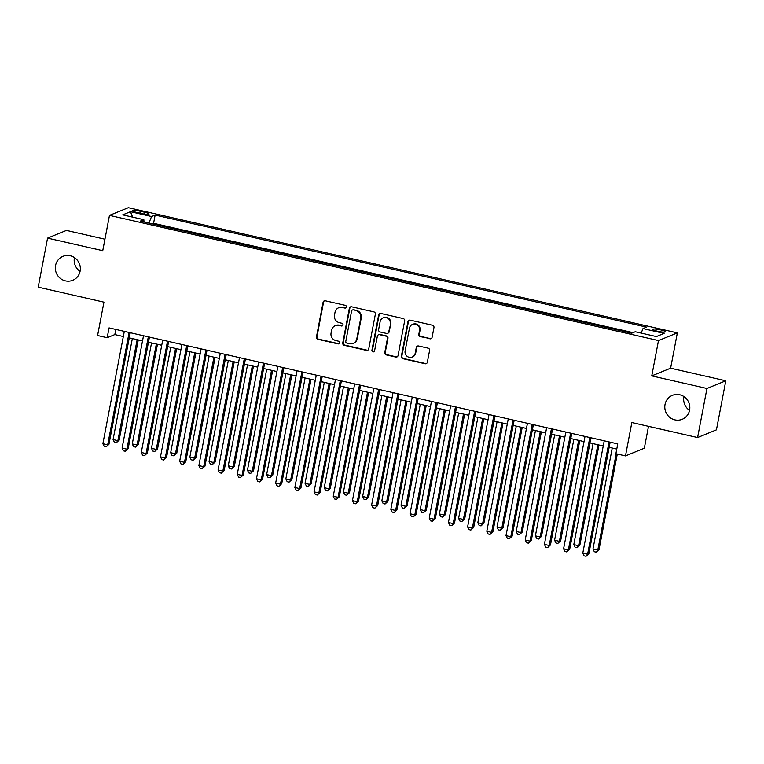 <?xml version="1.0" encoding="UTF-8"?>
<svg xmlns="http://www.w3.org/2000/svg" width="764" height="764" viewBox="0 0 764 764"><rect width="100%" height="100%" fill="white"/><g stroke="black" fill="none" stroke-linecap="round" stroke-linejoin="round"><path stroke-width="1.15" d="M346.398 307.023A1.385 1.337 -112.2 0 0 345.338 305.371L325.321 300.806A1.986 1.91 -112.2 0 0 323.067 302.305L316.449 336.972A1.986 1.91 -112.2 0 0 317.967 339.331L337.994 343.896A1.385 1.337 -112.2 0 0 339.569 342.845A1.385 1.337 -112.2 0 0 338.5 341.193L335.912 340.601A6.351 6.112 -112.2 0 1 331.06 333.066L331.614 330.182A6.351 6.112 -112.2 0 1 338.815 325.388L341.403 325.98A1.385 1.337 -112.2 0 0 342.979 324.929A1.385 1.337 -112.2 0 0 341.919 323.287L339.331 322.694A6.351 6.112 -112.2 0 1 334.479 315.16L335.024 312.266A6.351 6.112 -112.2 0 1 342.234 307.481L344.822 308.073A1.385 1.337 -112.2 0 0 346.398 307.023M665.024 404.509A12.931 12.444 -112.2 0 0 669.426 417.087A12.931 12.444 -112.2 0 0 682.195 419.293A12.931 12.444 -112.2 0 0 689.596 410.115A12.931 12.444 -112.2 0 0 685.193 397.538A12.931 12.444 -112.2 0 0 672.425 395.332A12.931 12.444 -112.2 0 0 665.024 404.509M683.933 396.583A12.931 12.444 -112.2 0 0 683.885 396.822A12.931 12.444 -112.2 0 0 689.548 410.363M55.552 265.528A12.931 12.444 -112.2 0 0 59.955 278.106A12.931 12.444 -112.2 0 0 72.714 280.312A12.931 12.444 -112.2 0 0 80.115 271.134A12.931 12.444 -112.2 0 0 75.712 258.557A12.931 12.444 -112.2 0 0 62.954 256.351A12.931 12.444 -112.2 0 0 55.552 265.528M74.452 257.602A12.931 12.444 -112.2 0 0 74.404 257.84A12.931 12.444 -112.2 0 0 80.067 271.382M660.717 329.905A6.465 0.984 10.8 0 0 652.733 329.36A6.465 0.984 10.8 0 0 657.46 331.232A6.465 0.984 10.8 0 0 665.444 331.777A6.465 0.984 10.8 0 0 660.717 329.905M429.846 338.815A1.986 1.91 -112.2 0 0 432.099 337.316L433.952 327.594A1.986 1.91 -112.2 0 0 432.434 325.235L410.201 320.164A1.986 1.91 -112.2 0 0 407.947 321.663L401.339 356.33A1.986 1.91 -112.2 0 0 402.857 358.679L425.09 363.75A1.986 1.91 -112.2 0 0 427.343 362.26L429.578 350.504A1.986 1.91 -112.2 0 0 428.069 348.155L418.548 345.987A1.986 1.91 -112.2 0 0 416.294 347.477L415.186 353.302A5.31 5.109 -112.2 0 1 406.916 356.167A5.31 5.109 -112.2 0 1 405.101 351.01L409.456 328.186A5.31 5.109 -112.2 0 1 417.736 325.321A5.31 5.109 -112.2 0 1 419.541 330.487L418.815 334.288A1.986 1.91 -112.2 0 0 420.334 336.637L430.352 338.605A1.986 1.91 -112.2 0 0 431.211 338.595M104.935 239.208L66.411 230.422L47.559 238.12L38.2 287.168L103.942 302.162L97.582 335.52L107.18 337.707L109.051 327.89L617.751 443.894L615.88 453.701L625.477 455.898L644.329 448.21L648.502 426.341M706.948 388.475L725.8 380.787L670.611 368.2L651.759 375.888L706.948 388.475L697.589 437.533L631.838 422.54L625.477 455.898M651.759 375.888L658.492 340.572L109.481 215.381L128.333 207.693L677.353 332.884L658.492 340.572M47.559 238.12L102.748 250.697L109.481 215.381M375.353 314.224A1.986 1.91 -112.2 0 0 373.835 311.874L351.602 306.803A1.986 1.91 -112.2 0 0 349.349 308.293L342.74 342.969A1.986 1.91 -112.2 0 0 344.258 345.318L366.491 350.389A1.986 1.91 -112.2 0 0 368.745 348.89L375.353 314.224M380.902 313.479L403.134 318.55A1.986 1.91 -112.2 0 1 404.653 320.909L398.044 355.575A1.986 1.91 -112.2 0 1 395.79 357.074L386.278 354.897A1.986 1.91 -112.2 0 1 384.76 352.548L387.443 338.49A1.986 1.91 -112.2 0 0 385.925 336.131L379.613 334.689A1.986 1.91 -112.2 0 0 377.359 336.189L374.57 350.829A1.385 1.337 -112.2 0 1 372.402 351.574A1.385 1.337 -112.2 0 1 371.925 350.227L378.648 314.978A1.986 1.91 -112.2 0 1 380.902 313.479M725.8 380.787L716.441 429.846L697.589 437.533M137.1 212.545L141.321 213.509A6.265 0.955 10.8 0 0 149.056 214.035A6.265 0.955 10.8 0 0 144.482 212.22L140.261 211.256A6.265 0.955 10.8 0 0 132.525 210.721A6.265 0.955 10.8 0 0 137.1 212.545M641.168 333.094L643.001 328.587L646.564 327.135L155.14 215.066L151.578 216.527L148.894 223.107M643.001 328.587L664.117 333.4L656.371 336.561L635.256 331.748L631.685 333.199L140.261 221.14L143.833 219.679L122.718 214.865L130.463 211.714L151.578 216.527M633.041 332.646L153.574 223.308L152.217 223.862M670.611 368.2L677.353 332.884M107.18 337.707L114.829 334.584L123.329 336.532M129.259 337.879L142.534 340.906M148.455 342.253L161.729 345.28M167.65 346.636L180.925 349.664M186.846 351.01L200.12 354.038M206.041 355.384L219.316 358.411M225.237 359.768L238.511 362.795M244.432 364.142L257.707 367.169M263.628 368.525L276.902 371.543M282.823 372.899L296.098 375.926M302.019 377.273L315.293 380.3M321.224 381.656L334.489 384.684M340.419 386.03L353.684 389.057M359.615 390.404L372.88 393.431M378.81 394.787L392.075 397.815M398.006 399.161L411.28 402.189M417.201 403.535L430.476 406.563M436.397 407.919L449.671 410.946M455.592 412.293L468.867 415.32M474.788 416.676L488.062 419.694M493.983 421.05L507.258 424.077M513.179 425.424L526.453 428.451M532.374 429.807L545.649 432.835M551.57 434.181L564.844 437.209M570.775 438.555L584.04 441.582M589.97 442.939L603.235 445.966M609.166 447.312L616.768 449.051M115.813 329.437L114.829 334.584M153.574 223.308L155.14 215.066M144.014 221.99L143.833 219.679M132.611 217.129L130.463 211.714M345.853 307.873A1.385 1.337 -112.2 0 1 345.338 307.863L342.74 307.271A6.351 6.112 -112.2 0 0 339.168 307.558L338.662 307.758M335.243 325.674L335.749 325.464A6.351 6.112 -112.2 0 1 339.321 325.178L341.919 325.77A1.385 1.337 -112.2 0 0 342.434 325.789M324.461 300.815A1.986 1.91 -112.2 0 0 323.573 302.095L316.964 336.762A1.986 1.91 -112.2 0 0 318.483 339.12L338.5 343.685A1.385 1.337 -112.2 0 0 339.015 343.695M350.752 306.803A1.986 1.91 -112.2 0 0 349.864 308.093L343.246 342.759A1.986 1.91 -112.2 0 0 344.765 345.108L366.997 350.179A1.986 1.91 -112.2 0 0 367.856 350.179M353.159 309.974A1.385 1.337 -112.2 0 0 351.583 311.015L345.777 341.451A1.385 1.337 -112.2 0 0 346.846 343.093L349.578 343.724A6.351 6.112 -112.2 0 0 356.778 338.929L360.751 318.13A6.351 6.112 -112.2 0 0 355.89 310.595L353.675 309.764A1.385 1.337 -112.2 0 0 352.892 309.821L352.376 310.031M353.149 343.437L353.656 343.227A6.351 6.112 -112.2 0 0 357.285 338.719L356.778 338.929M353.675 309.764L356.406 310.385A6.351 6.112 -112.2 0 1 361.257 317.919L357.285 338.719M378.495 334.785L379.001 334.575A1.986 1.91 -112.2 0 1 380.119 334.479L386.431 335.921A1.986 1.91 -112.2 0 1 387.95 338.28L385.266 352.338A1.986 1.91 -112.2 0 0 386.785 354.697L396.296 356.864A1.986 1.91 -112.2 0 0 397.156 356.855M380.052 313.488A1.986 1.91 -112.2 0 0 379.164 314.768L372.44 350.017A1.385 1.337 -112.2 0 0 374.016 351.679M390.223 323.898A5.31 5.109 -112.2 0 0 383.175 317.834A5.31 5.109 -112.2 0 0 380.138 321.596L378.61 329.637A1.986 1.91 -112.2 0 0 380.128 331.996L386.441 333.438A1.986 1.91 -112.2 0 0 388.685 331.939L390.729 323.688A5.31 5.109 -112.2 0 0 383.69 317.623L383.175 317.834M387.549 333.343L388.064 333.142A1.986 1.91 -112.2 0 0 389.201 331.729L388.685 331.939M390.729 323.688L389.201 331.729M412.493 324.423L413.009 324.213A5.31 5.109 -112.2 0 1 420.047 330.277L419.321 334.078A1.986 1.91 -112.2 0 0 420.84 336.437L430.352 338.605M412.149 357.065L412.656 356.864A5.31 5.109 -112.2 0 0 415.692 353.102L415.186 353.302M417.698 345.987A1.986 1.91 -112.2 0 0 416.81 347.267L415.692 353.102M409.351 320.164A1.986 1.91 -112.2 0 0 408.463 321.453L401.845 356.119A1.986 1.91 -112.2 0 0 403.363 358.478L425.596 363.549A1.986 1.91 -112.2 0 0 426.455 363.54M132.344 338.586L113.082 439.558L117.876 440.647L119.155 440.131L138.265 339.932M119.155 440.131L116.329 442.719L117.876 440.647L137.138 339.674M116.329 442.719L114.409 442.28L113.082 439.558M129.116 332.474L107.686 444.81L102.882 443.712L124.312 331.375M130.243 332.722L108.956 444.285L106.139 446.873L104.219 446.434L102.882 443.712M108.956 444.285L106.139 446.873M151.539 342.96L132.277 443.932L137.071 445.03L138.351 444.505L157.46 344.306M138.351 444.505L135.534 447.093L137.071 445.03L156.333 344.058M135.534 447.093L133.614 446.653L132.277 443.932M170.735 347.333L151.473 448.306L156.267 449.404L157.546 448.888L176.656 348.69M157.546 448.888L154.729 451.467L156.267 449.404L175.529 348.432M154.729 451.467L152.81 451.037L151.473 448.306M189.93 351.717L170.668 452.689L175.462 453.778L176.742 453.262L195.851 353.063M176.742 453.262L173.925 455.85L175.462 453.778L194.725 352.806M173.925 455.85L172.005 455.411L170.668 452.689M209.126 356.091L189.864 457.063L194.658 458.161L195.937 457.636L215.047 357.447M195.937 457.636L193.12 460.224L194.658 458.161L213.92 357.189M193.12 460.224L191.201 459.785L189.864 457.063M148.311 336.848L126.881 449.184L122.087 448.086L143.508 335.749M149.438 337.105L128.151 448.659L125.334 451.247L123.415 450.808L122.087 448.086M128.151 448.659L125.334 451.247M167.507 341.221L146.077 453.558L141.283 452.469L162.713 340.133M168.634 341.479L147.357 453.042L146.077 453.558L144.53 455.63L142.61 455.191L141.283 452.469M147.357 453.042L144.53 455.63M186.702 345.605L165.272 457.942L160.478 456.843L181.908 344.507M187.829 345.853L166.552 457.416L165.272 457.942L163.735 460.004L161.815 459.565L160.478 456.843M166.552 457.416L163.735 460.004M205.898 349.979L184.468 462.315L179.674 461.217L201.104 348.881M207.025 350.237L185.748 461.8L184.468 462.315L182.93 464.378L181.011 463.949L179.674 461.217M185.748 461.8L182.93 464.378M228.321 360.465L209.059 461.446L213.853 462.535L215.133 462.019L234.242 361.821M215.133 462.019L212.316 464.607L213.853 462.535L233.115 361.563M212.316 464.607L210.396 464.168L209.059 461.446M225.093 354.353L203.663 466.689L198.869 465.601L220.299 353.264M226.22 354.611L204.943 466.174L203.663 466.689L202.126 468.762L200.206 468.322L198.869 465.601M204.943 466.174L202.126 468.762M247.517 364.848L228.255 465.82L233.058 466.919L234.328 466.393L253.438 366.195M234.328 466.393L231.511 468.981L233.058 466.919L252.311 365.937M231.511 468.981L229.592 468.542L228.255 465.82M244.289 358.736L222.859 471.073L218.065 469.975L239.495 357.638M245.416 358.994L224.138 470.548L222.859 471.073L221.321 473.136L219.402 472.696L218.065 469.975M224.138 470.548L221.321 473.136M266.712 369.222L247.45 470.194L252.254 471.292L253.524 470.767L272.633 370.578M253.524 470.767L250.707 473.355L252.254 471.292L271.516 370.32M250.707 473.355L248.787 472.916L247.45 470.194M263.484 363.11L242.054 475.447L237.26 474.348L258.69 362.012M264.611 363.368L243.334 474.931L242.054 475.447L240.517 477.51L238.597 477.08L237.26 474.348M243.334 474.931L240.517 477.51M285.908 373.606L266.646 474.578L271.449 475.666L272.719 475.151L291.838 374.952M272.719 475.151L269.902 477.739L271.449 475.666L290.712 374.694M269.902 477.739L267.983 477.299L266.646 474.578M282.68 367.484L261.259 479.821L256.456 478.732L277.886 366.395M283.807 367.742L262.529 479.305L261.259 479.821L259.712 481.893L257.793 481.454L256.456 478.732M262.529 479.305L259.712 481.893M305.103 377.979L285.841 478.952L290.645 480.05L291.915 479.525L311.034 379.326M291.915 479.525L289.098 482.113L290.645 480.05L309.907 379.068M289.098 482.113L287.178 481.673L285.841 478.952M301.885 371.867L280.455 484.204L275.651 483.106L297.081 370.769M303.002 372.125L281.725 483.679L278.908 486.267L276.988 485.828L275.651 483.106M281.725 483.679L278.908 486.267M324.299 382.353L305.037 483.325L309.84 484.424L311.11 483.908L330.229 383.709M311.11 483.908L308.293 486.487L309.84 484.424L329.103 383.452M308.293 486.487L306.374 486.057L305.037 483.325M321.081 376.241L299.65 488.578L294.847 487.489L316.277 375.153M322.207 376.499L300.921 488.062L299.65 488.578L298.103 490.65L296.184 490.211L294.847 487.489M300.921 488.062L298.103 490.65M343.494 386.737L324.232 487.709L329.036 488.798L330.306 488.282L349.425 388.083M330.306 488.282L327.489 490.87L329.036 488.798L348.298 387.826M327.489 490.87L325.569 490.431L324.232 487.709M340.276 380.625L318.846 492.952L314.042 491.863L335.472 379.527M341.403 380.873L320.116 492.436L318.846 492.952L317.299 495.024L315.379 494.585L314.042 491.863M320.116 492.436L317.299 495.024M362.69 391.111L343.428 492.083L348.231 493.181L349.501 492.656L368.62 392.457M349.501 492.656L346.684 495.244L348.231 493.181L367.494 392.209M346.684 495.244L344.765 494.805L343.428 492.083M359.472 384.999L338.041 497.335L333.238 496.237L354.668 383.9M360.598 385.257L339.312 496.81L336.494 499.398L334.575 498.959L333.238 496.237M339.312 496.81L336.494 499.398M381.885 395.485L362.633 496.457L367.427 497.555L368.697 497.039L387.816 396.841M368.697 497.039L365.88 499.618L367.427 497.555L386.689 396.583M365.88 499.618L363.96 499.188L362.633 496.457M378.667 389.373L357.237 501.709L352.433 500.621L373.863 388.284M379.794 389.63L358.507 501.194L357.237 501.709L355.69 503.782L353.77 503.342L352.433 500.621M358.507 501.194L355.69 503.782M401.09 399.868L381.828 500.84L386.622 501.929L387.902 501.413L407.011 401.215M387.902 501.413L385.075 504.001L386.622 501.929L405.885 400.957M385.075 504.001L383.156 503.562L381.828 500.84M397.863 393.756L376.432 506.093L371.629 504.994L393.059 392.658M398.989 394.004L377.702 505.567L374.885 508.156L372.966 507.716L371.629 504.994M377.702 505.567L374.885 508.156M420.286 404.242L401.024 505.214L405.818 506.312L407.097 505.787L426.207 405.598M407.097 505.787L404.28 508.375L405.818 506.312L425.08 405.34M404.28 508.375L402.361 507.936L401.024 505.214M417.058 398.13L395.628 510.467L390.834 509.368L412.254 397.032M418.185 398.388L396.898 509.951L394.081 512.529L392.161 512.09L390.834 509.368M396.898 509.951L394.081 512.529M439.481 408.616L420.219 509.598L425.013 510.686L426.293 510.171L445.402 409.972M426.293 510.171L423.476 512.759L425.013 510.686L444.276 409.714M423.476 512.759L421.556 512.319L420.219 509.598M436.254 402.504L414.823 514.841L410.029 513.752L431.459 401.415M437.38 402.762L416.103 514.325L414.823 514.841L413.276 516.913L411.357 516.474L410.029 513.752M416.103 514.325L413.276 516.913M458.677 412.999L439.415 513.971L444.209 515.07L445.488 514.544L464.598 414.346M445.488 514.544L442.671 517.132L444.209 515.07L463.471 414.088M442.671 517.132L440.752 516.693L439.415 513.971M455.449 406.887L434.019 519.224L429.225 518.126L450.655 405.789M456.576 407.145L435.299 518.699L434.019 519.224L432.481 521.287L430.562 520.847L429.225 518.126M435.299 518.699L432.481 521.287M477.872 417.373L458.61 518.345L463.404 519.444L464.684 518.918L483.793 418.729M464.684 518.918L461.867 521.506L463.404 519.444L482.667 418.471M461.867 521.506L459.947 521.067L458.61 518.345M474.645 411.261L453.214 523.598L448.42 522.5L469.85 410.163M475.771 411.519L454.494 523.082L453.214 523.598L451.677 525.661L449.757 525.231L448.42 522.5M454.494 523.082L451.677 525.661M497.068 421.747L477.806 522.729L482.6 523.817L483.879 523.302L502.989 423.103M483.879 523.302L481.062 525.89L482.6 523.817L501.862 422.845M481.062 525.89L479.143 525.451L477.806 522.729M493.84 415.635L472.41 527.972L467.616 526.883L489.046 414.546M494.967 415.893L473.69 527.456L472.41 527.972L470.872 530.044L468.953 529.605L467.616 526.883M473.69 527.456L470.872 530.044M516.263 426.131L497.001 527.103L501.805 528.201L503.075 527.676L522.184 427.477M503.075 527.676L500.258 530.264L501.805 528.201L521.067 427.219M500.258 530.264L498.338 529.824L497.001 527.103M513.036 420.019L491.605 532.355L486.811 531.257L508.241 418.92M514.162 420.276L492.885 531.83L491.605 532.355L490.068 534.418L488.148 533.979L486.811 531.257M492.885 531.83L490.068 534.418M535.459 430.504L516.197 531.477L521 532.575L522.27 532.059L541.38 431.861M522.27 532.059L519.453 534.638L521 532.575L540.263 431.603M519.453 534.638L517.534 534.208L516.197 531.477M532.231 424.392L510.81 536.729L506.007 535.64L527.437 423.304M533.358 424.65L512.081 536.213L510.81 536.729L509.263 538.801L507.344 538.362L506.007 535.64M512.081 536.213L509.263 538.801M554.654 434.888L535.392 535.86L540.196 536.949L541.466 536.433L560.585 436.234M541.466 536.433L538.649 539.021L540.196 536.949L559.458 435.977M538.649 539.021L536.729 538.582L535.392 535.86M551.427 428.766L530.006 541.103L525.202 540.014L546.632 427.678M552.553 429.024L531.276 540.587L530.006 541.103L528.459 543.175L526.539 542.736L525.202 540.014M531.276 540.587L528.459 543.175M573.85 439.262L554.588 540.234L559.391 541.332L560.661 540.807L579.78 440.608M560.661 540.807L557.844 543.395L559.391 541.332L578.654 440.36M557.844 543.395L555.925 542.956L554.588 540.234M570.632 433.15L549.201 545.486L544.398 544.388L565.828 432.052M571.749 433.408L550.472 544.961L547.654 547.549L545.735 547.11L544.398 544.388M550.472 544.961L547.654 547.549M593.045 443.636L573.783 544.608L578.587 545.706L579.857 545.19L598.976 444.992M579.857 545.19L577.04 547.769L578.587 545.706L597.849 444.734M577.04 547.769L575.12 547.339L573.783 544.608M589.827 437.524L568.397 549.86L563.593 548.772L585.023 436.435M590.954 437.782L569.667 549.345L568.397 549.86L566.85 551.933L564.93 551.493L563.593 548.772M569.667 549.345L566.85 551.933M612.241 448.019L592.979 548.991L597.782 550.08L599.052 549.564L617.283 454.026M599.052 549.564L596.235 552.152L597.782 550.08L616.156 453.768M596.235 552.152L594.316 551.713L592.979 548.991M609.023 441.907L587.592 554.244L582.789 553.146L604.219 440.809M610.149 442.155L588.863 553.719L586.045 556.307L584.126 555.867L582.789 553.146M588.863 553.719L586.045 556.307M139.888 213.175L140.261 211.256M144.129 214.044L144.482 212.22M342.74 307.271L342.234 307.481M341.919 325.77L341.403 325.98M339.321 325.178L338.815 325.388M338.5 343.685L337.994 343.896M318.483 339.12L317.967 339.331M316.964 336.762L316.449 336.972M323.573 302.095L323.067 302.305M345.338 307.863L344.822 308.073M366.997 350.179L366.491 350.389M344.765 345.108L344.258 345.318M343.246 342.759L342.74 342.969M349.864 308.093L349.349 308.293M361.257 317.919L360.751 318.13M356.406 310.385L355.89 310.595M396.296 356.864L395.79 357.074M386.785 354.697L386.278 354.897M385.266 352.338L384.76 352.548M387.95 338.28L387.443 338.49M386.431 335.921L385.925 336.131M380.119 334.479L379.613 334.689M372.44 350.017L371.925 350.227M379.164 314.768L378.648 314.978M420.84 336.437L420.334 336.637M419.321 334.078L418.815 334.288M420.047 330.277L419.541 330.487M416.81 347.267L416.294 347.477M425.596 363.549L425.09 363.75M403.363 358.478L402.857 358.679M401.845 356.119L401.339 356.33M408.463 321.453L407.947 321.663"/></g></svg>
